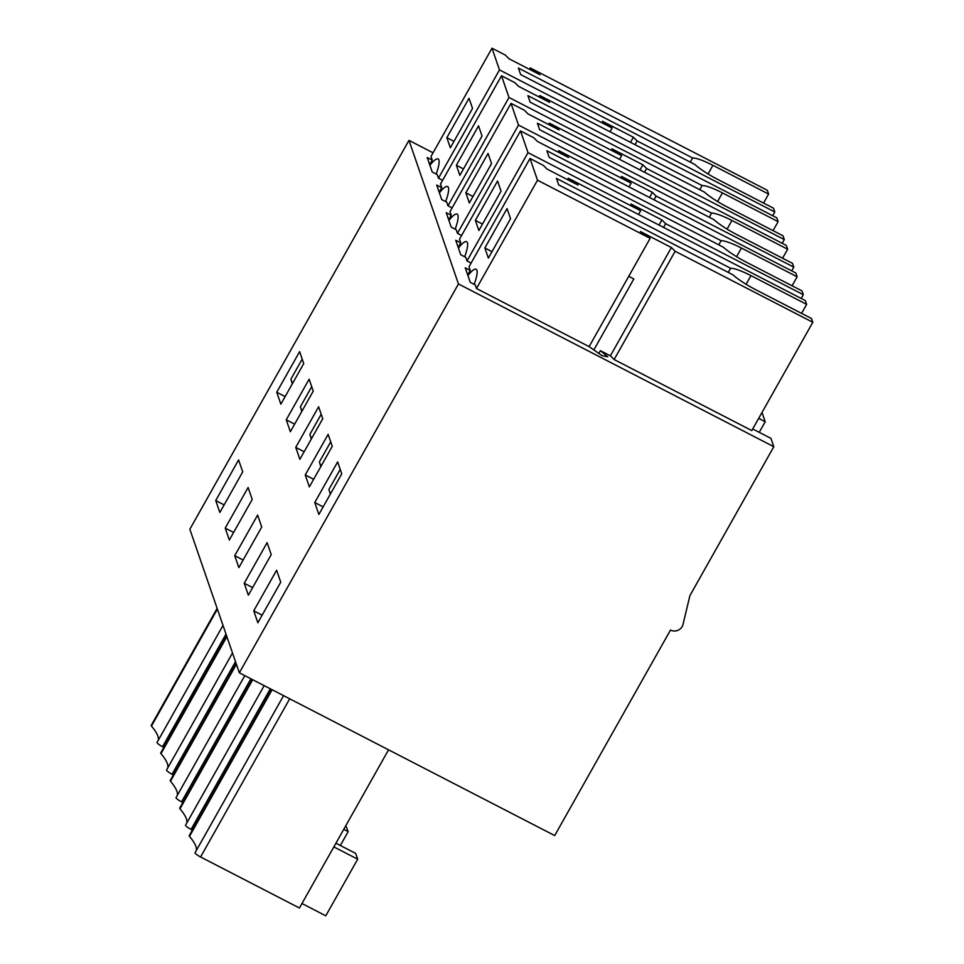 <?xml version="1.0" encoding="UTF-8"?>
<svg xmlns="http://www.w3.org/2000/svg" width="964" height="964" viewBox="0 0 964 964"><rect width="100%" height="100%" fill="white"/><g stroke="black" fill="none" stroke-linecap="round" stroke-linejoin="round"><path stroke-width="1.45" d="M690.26 162.109L692.598 157.963A28.004 5.061 29.4 0 1 712.938 165.338L768.621 194.077L763.56 203.067M692.598 157.963L518.403 68.07L520.644 74.577L694.839 164.483A28.004 5.061 29.4 0 0 717.794 179.449L773.49 208.188L774.791 211.984L637.144 140.949L635.035 144.684M637.144 140.949L633.396 137.225L602.38 121.223L612.116 128.031L610.019 131.767M612.116 128.031L499.485 69.914L438.463 178.207L437.222 174.58L432.221 172.002L427.221 157.53L432.233 160.108L430.98 156.493L492.002 48.2L499.485 69.914M292.285 383.901L290.887 379.189L292.429 383.648M290.887 379.189L302.202 359.102M450.345 147.805L472.529 108.426L469.034 98.292L446.85 137.671L450.345 147.805M453.972 141.346L446.85 137.671M492.002 48.2L505.269 55.044L509.016 58.768L540.033 74.77L530.296 67.962L529.513 69.348M633.396 137.225L630.504 142.347M768.621 194.077L767.308 190.282L530.296 67.962M429.896 165.278A31.595 6.194 117.3 0 1 438.126 158.964A31.595 6.194 117.3 0 1 436.174 174.038M772.694 215.719L774.791 211.984M699.768 189.691L702.105 185.546A28.004 5.061 29.4 0 1 722.434 192.908L778.129 221.648L773.056 230.637M702.105 185.546L527.911 95.641L530.152 102.16L704.347 192.053A28.004 5.061 29.4 0 0 727.302 207.031L782.985 235.758L784.298 239.566L646.651 168.519L644.542 172.255M646.651 168.519L642.892 164.808L611.875 148.793L621.623 155.614L619.515 159.349M621.623 155.614L508.992 97.485L447.971 205.778L446.73 202.163L441.717 199.572L436.728 185.1L441.741 187.691L440.488 184.064L501.509 75.77L508.992 97.485M301.792 411.471L300.394 406.76L301.925 411.23M300.394 406.76L311.709 386.685M459.84 175.376L482.036 135.996L478.542 125.862L456.358 165.242L459.84 175.376M463.479 168.929L456.358 165.242M501.509 75.77L514.776 82.615L518.524 86.338L549.54 102.353L539.792 95.532L539.021 96.918M642.892 164.808L640.012 169.917M778.129 221.648L776.815 217.852L539.792 95.532M439.403 192.86A31.595 6.194 117.3 0 1 447.621 186.534A31.595 6.194 117.3 0 1 445.681 201.621M782.202 243.302L784.298 239.566M709.263 217.262L711.601 213.116A28.004 5.061 29.4 0 1 731.941 220.491L787.636 249.23L782.563 258.219M711.601 213.116L537.406 123.223L539.659 129.73L713.854 219.623A28.004 5.061 29.4 0 0 736.809 234.601L792.492 263.341L793.806 267.136L656.147 196.102L654.05 199.837M656.147 196.102L652.399 192.378L621.382 176.376L631.131 183.184L629.022 186.92M631.131 183.184L518.499 125.067L457.478 233.348L456.225 229.733L451.224 227.155L446.236 212.683L451.236 215.261L449.995 211.646L511.016 103.353L518.499 125.067M311.3 439.042L309.89 434.342L311.432 438.801M309.89 434.342L321.205 414.255M469.348 202.946L491.544 163.579L488.049 153.445L465.853 192.824L469.348 202.946M472.987 196.499L465.853 192.824M511.016 103.353L524.283 110.197L528.031 113.921L559.048 129.923L549.299 123.103L548.516 124.489M652.399 192.378L649.519 197.5M787.636 249.23L786.323 245.422L549.299 123.103M448.911 220.431A31.595 6.194 117.3 0 1 457.129 214.116A31.595 6.194 117.3 0 1 455.177 229.191M791.697 270.872L793.806 267.136M718.77 244.844L721.108 240.687A28.004 5.061 29.4 0 1 741.449 248.061L797.132 276.801L792.071 285.79M721.108 240.687L546.913 150.794L549.155 157.313L723.349 247.206A28.004 5.061 29.4 0 0 746.317 262.172L802 290.911L803.313 294.707L665.654 223.672L663.557 227.408M665.654 223.672L661.906 219.949L630.89 203.946L640.626 210.767L638.529 214.49M640.626 210.767L528.007 152.637L466.986 260.931L465.733 257.304L460.732 254.725L455.743 240.253L460.744 242.832L459.503 239.217L520.512 130.923L528.007 152.637M320.795 466.624L319.397 461.913L320.94 466.371M319.397 461.913L330.712 441.825M478.855 230.529L501.039 191.149L497.557 181.015L475.36 220.395L478.855 230.529M482.494 224.07L475.36 220.395M520.512 130.923L533.779 137.768L537.538 141.491L568.555 157.493L558.807 150.685L558.023 152.071M661.906 219.949L659.014 225.07M797.132 276.801L795.83 273.005L558.807 150.685M458.418 248.013A31.595 6.194 117.3 0 1 466.636 241.687A31.595 6.194 117.3 0 1 464.684 256.773M801.205 298.442L803.313 294.707M728.278 272.414L730.616 268.269A28.004 5.061 29.4 0 1 750.956 275.632L806.639 304.371L801.578 313.36M730.616 268.269L556.421 178.364L558.662 184.883L732.857 274.776A28.004 5.061 29.4 0 0 755.812 289.754L811.507 318.494L812.809 322.289L675.161 251.255L614.14 359.536L610.393 355.824L600.379 350.655L607.754 356.801L602.102 355.716L589.112 346.63L476.481 288.501L475.24 284.886L470.239 282.295L465.238 267.823L470.251 270.414L468.998 266.787L530.019 158.494L537.502 180.208L476.481 288.501M675.161 251.255L671.402 247.531L640.397 231.517L650.134 238.337L589.112 346.63M650.134 238.337L537.502 180.208M330.303 494.195L328.905 489.483L330.435 493.954M328.905 489.483L340.22 469.408M488.362 258.099L510.546 218.72L507.052 208.585L484.868 247.965L488.362 258.099M491.989 251.652L484.868 247.965M628.733 276.331L633.83 278.97L593.836 349.932M530.019 158.494L543.286 165.35L547.034 169.062L578.051 185.076L568.314 178.256L567.531 179.641M671.402 247.531L610.393 355.824M806.639 304.371L805.326 300.575L568.314 178.256M467.914 275.584A31.595 6.194 117.3 0 1 476.144 269.257A31.595 6.194 117.3 0 1 474.192 284.344M614.14 359.536L751.799 430.583L812.809 322.289M299.623 351.631L303.732 363.573L280.861 404.181L276.74 392.24L299.623 351.631M285.139 396.578L276.74 392.24M238.602 459.924L242.723 471.866L219.84 512.474L215.719 500.533L238.602 459.924M224.118 504.871L215.719 500.533M158.301 740.195A128.586 23.208 29.4 0 0 151.469 726.097A5.748 1.036 -150.6 0 1 151.191 725.41L217.129 608.38M163.856 747.365L162.555 746.69A5.748 1.036 -150.6 0 1 157.048 742.413A5.748 1.036 -150.6 0 1 157.084 742.376L222.997 625.395L157.048 742.413M429.679 164.639L432.233 160.108M442.597 180.328L438.463 178.207M239.349 672.824L458.454 283.958L773.815 446.706L689.911 595.607L683.018 624.395A8.616 8.302 -19 0 1 670.498 630.058L554.698 835.571L239.349 672.824L189.848 529.236L408.965 140.37L433.065 152.806M758.68 418.364L765.211 421.738L762.006 412.459M471.107 263.052L466.986 260.931M461.599 235.481L457.478 233.348M452.092 207.911L447.971 205.778M408.965 140.37L458.454 283.958M752.703 428.968L770.947 438.379L773.815 446.706M280.741 582.16L257.858 622.768L253.737 610.827L276.62 570.218L280.741 582.16M271.233 554.589L248.351 595.198L244.229 583.256L267.112 542.648L271.233 554.589M261.726 527.019L238.843 567.627L234.734 555.686L257.617 515.077L261.726 527.019M252.219 499.436L229.336 540.045L225.227 528.103L248.11 487.495L252.219 499.436M313.24 391.143L290.357 431.752L286.248 419.81L309.131 379.201L313.24 391.143M322.747 418.725L299.864 459.334L295.743 447.392L318.626 406.784L322.747 418.725M332.255 446.296L309.372 486.904L305.251 474.963L328.134 434.354L332.255 446.296M341.75 473.866L318.879 514.475L314.758 502.533L337.641 461.925L341.75 473.866M467.697 274.945L470.251 270.414M598.825 353.414L600.379 350.655M458.189 247.362L460.744 242.832M304.154 451.73L295.743 447.392M243.133 560.012L234.734 555.686M177.316 795.348A128.586 23.208 29.4 0 0 170.483 781.238A5.748 1.036 -150.6 0 1 170.194 780.563L236.144 663.533M182.871 802.506L181.557 801.831A5.748 1.036 -150.6 0 1 176.063 797.565A5.748 1.036 -150.6 0 1 176.087 797.529L244.772 675.631L176.063 797.565M448.694 219.792L451.236 215.261M439.186 192.222L441.741 187.691M167.808 767.766A128.586 23.208 29.4 0 0 160.976 753.667A5.748 1.036 -150.6 0 1 160.687 752.98L226.636 635.951M173.363 774.936L172.062 774.261A5.748 1.036 -150.6 0 1 166.555 769.995A5.748 1.036 -150.6 0 1 166.591 769.947L232.505 652.965L166.555 769.995M233.625 532.441L225.227 528.103M294.647 424.148L286.248 419.81M323.157 506.871L314.758 502.533M262.136 615.165L253.737 610.827M333.857 846.898L357.68 859.189L355.68 853.405L335.942 843.211M357.68 859.189L325.784 915.8L301.961 903.509M196.319 850.489A128.586 23.208 29.4 0 0 189.486 836.391A5.748 1.036 -150.6 0 1 189.209 835.704L271.607 689.477M388.552 749.823L299.43 908.004L200.572 856.984A5.748 1.036 -150.6 0 1 195.065 852.718A5.748 1.036 -150.6 0 1 195.102 852.67L283.573 695.659L195.065 852.718M343.75 829.341L348.173 831.619L345.835 825.654M348.173 831.619L340.352 845.488M186.811 822.919A128.586 23.208 29.4 0 0 179.979 808.82A5.748 1.036 -150.6 0 1 179.702 808.133L252.207 679.463M192.378 830.088L191.065 829.414A5.748 1.036 -150.6 0 1 185.558 825.148A5.748 1.036 -150.6 0 1 185.594 825.1L264.172 685.645L185.558 825.148M759.234 432.33L765.211 421.738M252.64 587.594L244.229 583.256M313.649 479.301L305.251 474.963M708.07 173.966L712.938 165.338M717.577 201.548L722.434 192.908M727.085 229.119L731.941 220.491M736.58 256.689L741.449 248.061M746.088 284.272L750.956 275.632M151.469 726.097L217.382 609.115M162.555 746.69L225.998 634.095M170.483 781.238L236.397 664.268M181.557 801.831L250.893 678.789M160.976 753.667L226.889 636.686M172.062 774.261L235.493 661.666M189.486 836.391L272.125 689.742M200.572 856.984L289.694 698.816M179.979 808.82L252.725 679.728M191.065 829.414L270.294 688.802"/></g></svg>
